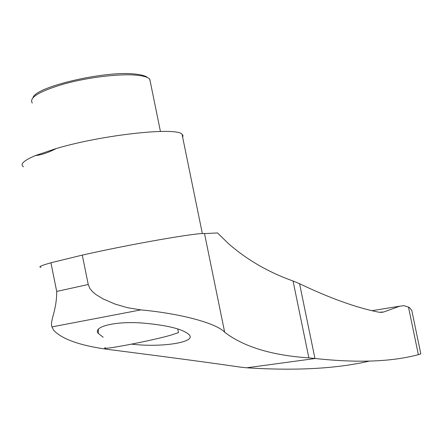 <?xml version="1.0" encoding="UTF-8"?>
<svg xmlns="http://www.w3.org/2000/svg" width="443" height="443" viewBox="0 0 443 443"><rect width="100%" height="100%" fill="white"/><g stroke="black" fill="none" stroke-linecap="round" stroke-linejoin="round"><path stroke-width="0.66" d="M224.673 332.267L204.516 233.605C198.547 232.381 131.239 244.027 82.293 255.107L88.24 284.5L89.923 288.559L92.681 291.848L95.948 294.567L103.18 298.975L115.064 304.086L127.667 307.758L140.885 309.89C182.826 313.788 217.275 323.761 224.673 332.267C243.849 346.863 271.908 355.402 308.865 357.878L315.244 358.503C357.39 363.083 391.762 361.804 418.358 354.655L420.811 353.863L420.739 353.508M369.24 361.128C336.536 368.698 295.691 370.918 246.707 367.801L240.776 367.186C213.864 363.221 171.829 357.579 114.676 350.258C83.223 346.636 62.906 339.997 53.719 330.34L51.975 326.901C49.622 320.821 56.765 311.263 56.71 291.428L88.24 284.5M131.604 344.145C161.689 347.772 197.528 342.223 188.934 334.531C182.815 329.099 167.598 325.289 143.277 323.102C115.712 320.837 92.576 326.635 98.196 333.324L103.208 337.256M420.811 353.863L411.78 310.36L409.144 307.326L404.066 305.687L399.769 306.185L383.749 311.977L379.147 312.265C356.532 307.769 330.007 298.255 299.562 283.714L293.05 281C268.242 272.174 246.552 259.57 227.968 243.179L217.53 232.94L204.516 233.605M411.78 310.36L412.189 312.348M182.666 137.275L182.998 135.663L182.051 134.268C177.067 126.886 103.789 134.489 56.422 148.471C48.331 152.641 41.321 155.006 35.374 155.571C23.689 160.554 19.736 164.298 23.512 166.812M33.026 97.56C35.728 86.695 105.074 70.492 134.655 74.025C141.284 74.645 145.614 75.853 147.63 77.658M32.284 103.075C28.723 97.621 39.505 91.186 64.639 83.782C88.606 77.237 119.388 73.621 136.178 75.155C143.161 75.797 147.635 77.076 149.612 78.992L150.432 82.398M105.312 347.65C98.152 350.934 149.319 341.265 170.577 335.257L178.479 332.632L178.379 332.15M35.374 155.571L56.422 148.471M56.71 291.428L50.928 262.777C41.205 265.529 37.899 267.046 41.022 267.312M408.474 307.054L418.358 354.655M380.753 312.459L383.749 311.977L380.736 312.459M50.928 262.777L82.293 255.107M51.975 326.901L140.885 309.89M293.05 281L308.865 357.878M372.07 310.67L399.769 306.185M299.562 283.714L314.945 358.465M315.244 358.503L246.707 367.801M202.346 233.605L182.051 134.268M98.446 329.249L98.196 333.324M149.767 79.159L160.432 131.438M177.726 328.933L178.479 332.632"/></g></svg>
